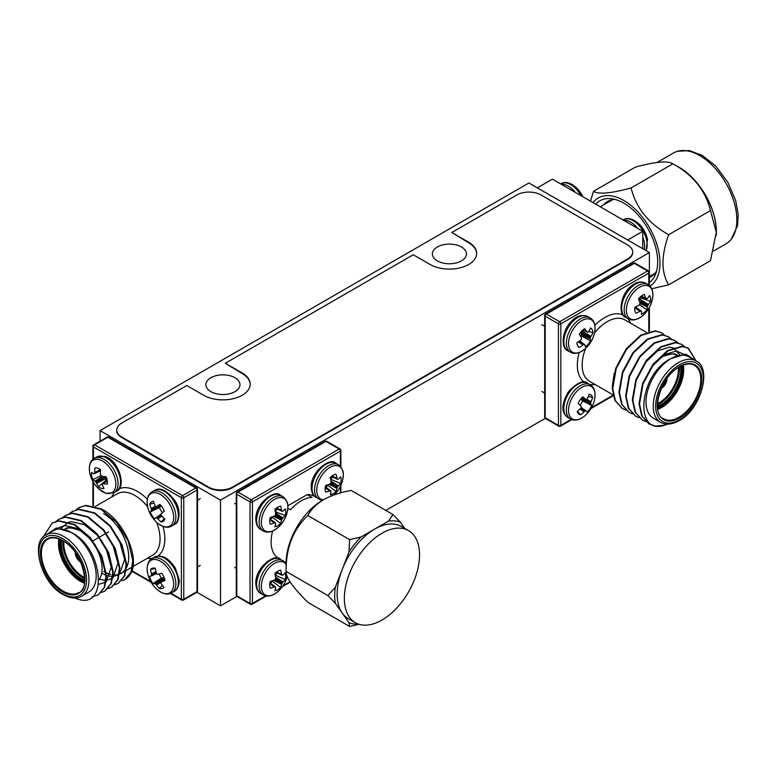 <?xml version="1.0" encoding="UTF-8"?>
<svg xmlns="http://www.w3.org/2000/svg" width="777" height="777" viewBox="0 0 777 777"><rect width="100%" height="100%" fill="white"/><g stroke="black" fill="none" stroke-linecap="round" stroke-linejoin="round"><path stroke-width="1.17" d="M461.451 246.969A17.036 9.839 0 0 0 442.88 244.842A17.036 9.839 0 0 0 432.371 253.933A17.036 9.839 0 0 0 437.354 260.887A17.036 9.839 0 0 0 455.924 263.014A17.036 9.839 0 0 0 466.443 253.933A17.036 9.839 0 0 0 461.451 246.969M234.975 377.729A17.036 9.839 0 0 0 216.404 375.602A17.036 9.839 0 0 0 205.886 384.683A17.036 9.839 0 0 0 210.878 391.637A17.036 9.839 0 0 0 229.448 393.774A17.036 9.839 0 0 0 239.957 384.683A17.036 9.839 0 0 0 234.975 377.729M649.378 252.535L528.914 182.983L100.048 430.594L220.513 500.145L649.378 252.535L649.378 285.557M649.378 331.361L649.378 307.42M196.902 592.229L220.513 605.856L220.513 500.145M220.513 605.856L236.907 596.396M385.81 510.431L545.299 418.347M100.048 441.142L100.048 430.594M74.874 598.018A42.589 24.592 -120 0 0 77.642 599.057C108.537 610.023 103.564 547.698 71.134 532.41A35.441 20.455 -120 0 0 53.419 530.662L46.193 534.829A35.441 20.455 60 0 1 63.908 536.586A35.441 20.455 60 0 1 87.053 567.812A35.441 20.455 60 0 1 81.624 596.212L88.85 592.035A35.441 20.455 -120 0 0 94.289 563.636A35.441 20.455 -120 0 0 71.134 532.41L56.41 527.981L46.096 534.887M75.991 509.838L78.885 507.692L85.392 505.613L101.01 509.323L116.628 522.358L128.205 541.122L132.799 560.518L130.973 572.134L124.825 579.525L122.164 580.691A42.589 24.592 -120 0 0 124.961 579.457A42.589 24.592 -120 0 0 130.546 573.766C140.384 558.644 123.825 519.959 101.496 509.042L85.878 505.332L79.128 507.556M43.065 537.334L52.117 523.144L58.625 521.066L74.242 524.776L89.86 537.81L101.437 556.585L106.031 575.98L104.205 587.597L98.057 594.988L92.181 596.746M52.36 523.008L59.11 520.784L74.718 524.504L90.336 537.529L101.923 556.303L106.517 575.699L104.681 587.315L98.3 594.842M55.905 521.435L58.809 519.279L65.317 517.2L80.934 520.911L96.552 533.945L108.129 552.719L112.723 572.115L110.897 583.731L104.749 591.122L101.389 592.482M59.052 519.143L65.802 516.919L81.42 520.639L97.028 533.663L108.615 552.437L113.209 571.833L111.383 583.449L104.992 590.976M62.597 517.569L65.501 515.413L72.008 513.335L87.626 517.055L103.244 530.079L114.821 548.853L119.415 568.249L117.589 579.865L111.441 587.257L108.081 588.616M65.744 515.277L72.494 513.063L88.112 516.773L103.72 529.807L115.307 548.572L119.901 567.968L118.075 579.584L111.684 587.111M69.299 513.704L72.193 511.557L78.7 509.469L94.318 513.189L109.936 526.214L121.513 544.988L126.107 564.384L124.281 576L118.133 583.391L114.773 584.751M72.436 511.421L79.186 509.197L94.804 512.907L110.421 525.942L121.999 544.706L126.593 564.102L124.767 575.728L118.376 583.255M103.662 571.503A35.441 20.455 -120 0 0 104.574 572.008M106.332 572.882A35.441 20.455 -120 0 0 110.567 574.368M113.17 574.825A35.441 20.455 -120 0 0 119.085 574.281M119.551 574.116A35.441 20.455 -120 0 0 121.377 573.261A35.441 20.455 -120 0 0 125.991 568.589M126.525 567.598A35.441 20.455 -120 0 0 103.662 513.636M58.314 527.884L64.744 525.514L77.826 528.545L90.919 539.335L95.61 545.58M61.101 528.146L68.483 522.29M69.172 522.076L71.435 521.649L84.518 524.689L97.611 535.47L102.302 541.724M105.895 547.95L111.247 567.123L106.158 581.886M105.662 582.274L98.601 584.323M112.587 544.085L117.939 563.257L112.85 578.02M112.354 578.409L106.342 580.448M105.886 580.458L99.446 579.234M119.279 540.219L124.641 559.391L119.541 574.154M119.046 574.543L113.034 576.583M112.578 576.602L106.507 575.504M106.002 575.32L101.836 573.251M696.105 361.004L685.809 354.098L671.066 358.537A35.441 20.455 120 0 0 647.911 389.763A35.441 20.455 120 0 0 653.35 418.162L660.576 422.329A35.441 20.455 -60 0 1 655.147 393.939A35.441 20.455 -60 0 1 678.292 362.704A35.441 20.455 -60 0 1 696.007 360.955L688.781 356.779A35.441 20.455 120 0 0 671.066 358.537C638.675 373.786 633.624 436.13 664.558 425.184L655.691 426.097L649.183 424.019L642.152 416.113L639.52 404.03L642.997 383.993L653.457 364.578L667.958 350.903L682.459 346.542L688.432 348.31L695.998 360.829M625.718 409.994L622.416 408.556L615.384 400.66L612.742 388.578L616.219 368.531L626.689 349.116L641.19 335.441L655.691 331.089L661.654 332.857L664.51 335.081M622.173 408.42L614.898 400.378L612.266 388.296L615.743 368.259L626.204 348.844L640.704 335.169L655.205 330.808L661.412 332.721M648.941 423.873L641.676 415.841L639.034 403.749L642.511 383.712L652.981 364.296L667.482 350.621L681.983 346.26L687.946 348.038L695.396 359.877M664.558 425.184A42.589 24.592 120 0 0 667.317 424.135M645.804 421.59L642.492 420.153L635.46 412.257L632.818 400.165L636.295 380.128L646.765 360.713L661.266 347.037L675.767 342.676L681.74 344.444L684.586 346.678M642.249 420.007L634.984 411.975L632.342 399.883L635.819 379.846L646.279 360.431L660.78 346.756L675.281 342.404L681.497 344.308M639.102 417.725L635.8 416.287L628.768 408.391L626.126 396.299L629.603 376.262L640.073 356.847L654.574 343.172L669.075 338.811L675.038 340.588L677.894 342.812M635.557 416.142L628.292 408.11L625.65 396.027L629.127 375.981L639.588 356.565L654.088 342.89L668.589 338.539L674.805 340.452M632.41 413.859L629.108 412.422L622.076 404.526L619.434 392.434L622.911 372.397L633.381 352.981L647.882 339.306L662.383 334.955L668.346 336.723L671.202 338.947M628.865 412.286L621.59 404.244L618.958 392.162L622.435 372.115L632.896 352.7L647.396 339.025L661.897 334.673L668.103 336.587M614.228 373.106L612.247 386.8M650.291 369.104L652.398 366.103L664.374 354.671L676.34 350.99L683.352 354.021M643.599 365.239L645.706 362.237L657.682 350.806L669.648 347.125L672.989 347.824M673.572 348.067L679.584 354.603M344.357 598.348A53.157 30.692 120 0 0 355.361 622.678A53.157 30.692 120 0 0 396.328 608.44A53.157 30.692 120 0 0 419.531 554.953A53.157 30.692 120 0 0 408.517 530.613A53.157 30.692 120 0 0 367.56 544.852A53.157 30.692 120 0 0 344.357 598.348M408.517 530.613L401.291 526.437A53.157 30.692 120 0 0 374.718 529.079A53.157 30.692 120 0 0 342.162 569.57A53.157 30.692 120 0 0 337.131 594.172A53.157 30.692 120 0 0 342.162 612.966A53.157 30.692 120 0 0 348.135 618.511L355.361 622.678M327.913 595.571L335.314 603.234A56.566 32.663 -60 0 1 335.314 587.208L327.913 595.571L286.121 571.435L286.121 563.053A51.107 29.507 120 0 1 322.261 500.456L323.698 499.621C316.297 504.147 311.004 509.45 307.818 515.51C293.065 529.613 285.829 548.251 286.121 571.435C285.703 577.262 292.939 587.548 307.818 602.311L349.611 626.437L359.1 624.3M404.788 528.457L400.417 522.241L393.016 514.588L351.214 490.452C340.821 492.249 331.653 495.308 323.698 499.621M314.957 496.668L314.296 496.28A35.781 20.658 120 0 0 307.187 494.619L312.004 497.397A35.781 20.658 120 0 0 301.233 500.835A35.781 20.658 120 0 0 290.452 509.838L287.83 508.323M272.63 531.012A35.781 20.658 120 0 0 278.525 558.255L279.176 558.634M307.187 494.619L287.849 505.778M335.314 603.234L349.009 622.707L349.611 626.437M358.391 624.067A56.566 32.663 -60 0 1 349.009 622.707M393.016 514.588L388.403 521.173A56.566 32.663 -60 0 1 400.417 522.241M388.403 521.173L361.023 536.975L349.611 539.636L349.009 551.923A56.566 32.663 -60 0 1 361.023 536.975M349.009 551.923L335.314 587.208M349.611 539.636L307.818 515.51M635.936 313.16A11.325 6.537 -60 0 1 634.877 310.625A11.325 6.537 -60 0 1 634.858 307.265A29.749 18.531 -14.4 0 0 638.859 305.244L639.112 305.031A29.584 22.077 -42.4 0 0 639.665 304.419L639.918 303.826A29.584 18.609 -104.8 0 0 639.976 303.059L639.947 302.758A29.749 12.082 -124.5 0 0 638.509 298.931A11.325 6.537 -60 0 1 641.229 296.134A11.325 6.537 -60 0 1 644.152 294.425A29.749 15.074 47 0 1 645.745 298.125L645.881 298.349A29.584 6.342 32.6 0 1 646.27 298.757L646.649 298.834A29.584 11.742 5 0 0 647.154 298.611L647.348 298.455A29.749 18.531 -14.4 0 0 649.543 295.532A11.325 6.537 -60 0 1 650.621 301.427A29.749 21.533 174.1 0 1 648.465 304.516L648.29 304.769A29.584 25.058 142.2 0 1 647.872 305.458L647.61 306.051A29.584 21.581 66.8 0 1 647.416 306.74L647.377 306.993A29.749 15.074 47 0 1 646.969 309.751A11.325 6.537 -60 0 1 644.25 312.558A11.325 6.537 -60 0 1 641.326 314.267A29.749 12.082 -124.5 0 0 641.569 311.626L641.52 311.451A29.584 3.361 -139.1 0 0 641.258 311.121L640.879 311.043A29.584 14.724 -166.4 0 1 640.248 311.188L639.966 311.295A29.749 21.533 174.1 0 1 635.936 313.16M652.389 299.33A29.798 29.798 0 0 1 643.22 315.209L643.22 315.209A18.765 10.829 -60 0 1 642.123 316.142A18.765 10.829 -60 0 1 626.592 312.956A18.765 10.829 -60 0 1 637.121 288.937A18.765 10.829 -60 0 1 652.389 299.33L652.389 299.33C653.632 291.967 652.175 287.053 648.018 284.576L645.512 283.129A19.765 11.412 -60 0 0 632.993 285.917A19.765 11.412 -60 0 0 621.901 311.208A19.765 11.412 -60 0 0 625.747 317.356C618.482 316.074 619.162 294.852 631.672 285.761C636.373 281.905 640.986 281.031 645.512 283.129M646.386 298.834L640.86 296.445L646.649 298.834M641.258 311.121L635.421 307.012M639.452 304.662L646.969 309.751M638.995 300.116L641.219 297.95A8.508 4.915 120 0 0 641.326 296.649M641.219 297.95L650.621 301.427M577.602 345.716L579.186 347.504A11.325 6.537 -60 0 1 578.282 346.746A11.325 6.537 -60 0 1 577.564 345.639A11.325 6.537 -60 0 1 576.913 342.715A29.749 20.989 -28.7 0 0 580.691 340.073L580.924 339.831A29.584 22.572 -61.3 0 0 581.39 339.141L581.565 338.558A29.584 15.278 -116.5 0 0 581.497 337.84L581.41 337.577A29.749 7.449 -133 0 0 579.321 334.343A11.325 6.537 -60 0 1 581.75 331.07A11.325 6.537 -60 0 1 584.595 328.671A29.749 10.441 38.7 0 1 586.839 331.75L587.014 331.915A29.584 1.146 25.4 0 1 587.499 332.167L587.927 332.119A29.584 15.763 -4.9 0 0 588.451 331.74L588.636 331.536A29.749 20.989 -28.7 0 0 590.646 327.962A11.325 6.537 -60 0 1 592.919 332.741A29.749 23.98 158.5 0 1 590.976 336.451L590.821 336.742A29.584 25.544 118.4 0 1 590.491 337.5L590.316 338.092A29.584 18.259 54.8 0 1 590.258 338.723L590.258 338.947A29.749 10.441 38.7 0 1 590.51 341.113A11.325 6.537 -60 0 1 588.082 344.396A11.325 6.537 -60 0 1 585.236 346.785A29.749 7.449 -133 0 0 584.838 344.774L584.741 344.658A29.584 1.826 -146.4 0 1 584.382 344.473L583.954 344.522A29.584 18.745 -176.2 0 1 583.304 344.823L583.032 344.988A29.749 23.98 158.5 0 1 579.186 347.504M587.043 346.969A18.765 10.829 -60 0 1 585.392 348.591L585.392 348.591A18.765 10.829 -60 0 1 569.288 348.271A18.765 10.829 -60 0 1 576.544 324.893A18.765 10.829 -60 0 1 590.539 319.357A18.765 10.829 -60 0 1 594.56 332.711L594.56 332.711C595.813 325.359 594.356 320.435 590.19 317.958L587.684 316.511A19.765 11.412 -60 0 0 572.27 321.999A19.765 11.412 -60 0 0 564.966 347.416A19.765 11.412 -60 0 0 567.919 350.738C561.732 349.388 560.606 332.148 571.056 321.746C576 315.977 581.546 314.238 587.684 316.511M587.529 332.187L582.75 330.079L587.927 332.119M584.838 344.774L579.603 340.899L584.76 344.667M581.05 336.985A8.508 4.915 120 0 0 581.74 335.897L590.51 341.113M581.74 335.897L581.118 333.294L583.08 330.225M588.713 331.41L592.919 332.741M577.428 411.295L580.662 414.792A11.325 6.537 -60 0 1 578.506 413.752A11.325 6.537 -60 0 1 578.282 413.51A11.325 6.537 -60 0 1 577.214 411.47A29.749 22.465 -47.6 0 0 580.604 408.323L580.798 408.051A29.584 21.824 -81.5 0 0 581.157 407.333L581.225 406.769A29.584 10.771 -127 0 0 581.011 406.157L580.875 405.944A29.749 1.923 -141.2 0 0 578.127 403.506A11.325 6.537 -60 0 1 580.108 399.873A11.325 6.537 -60 0 1 582.731 396.862A29.749 4.924 30.6 0 1 585.605 399.125L585.819 399.223A29.584 4.487 17.5 0 0 586.392 399.31L586.849 399.116A29.584 19.211 -18.1 0 0 587.354 398.591L587.519 398.329A29.749 22.465 -47.6 0 0 589.17 394.211A11.325 6.537 -60 0 1 589.403 394.25A11.325 6.537 -60 0 1 592.618 397.523A29.749 25.456 135.8 0 1 591.064 401.748L590.957 402.059A29.584 24.796 93 0 1 590.724 402.855L590.656 403.418A29.584 13.743 44.5 0 1 590.734 403.953L590.792 404.118A29.749 4.924 30.6 0 1 591.695 405.497A11.325 6.537 -60 0 1 589.724 409.12A11.325 6.537 -60 0 1 587.101 412.131A29.749 1.923 -141.2 0 0 586.062 410.936L585.926 410.887A29.584 7.459 -154.2 0 1 585.489 410.878L585.032 411.062A29.584 22.193 170.1 0 1 584.401 411.519L584.149 411.732A29.749 25.456 135.8 0 1 580.662 414.792M590.19 384.732A19.765 11.412 -60 0 0 571.93 393.774A19.765 11.412 -60 0 0 569.133 417.977A19.765 11.412 -60 0 0 570.435 418.958C574.659 421.319 579.642 420.124 585.392 415.365L585.392 415.365A18.765 10.829 -60 0 1 569.9 416.355A18.765 10.829 -60 0 1 573.834 395.037A18.765 10.829 -60 0 1 589.296 385.732A18.765 10.829 -60 0 1 594.56 399.485L594.56 399.485C595.813 392.123 594.356 387.208 590.19 384.732L587.684 383.275A19.765 11.412 -60 0 0 569.415 392.327A19.765 11.412 -60 0 0 566.627 416.53A19.765 11.412 -60 0 0 567.919 417.511C564.49 415.025 558.459 408.916 568.346 391.89C577.33 382.43 583.78 379.565 587.684 383.275M586.023 410.907L581.138 407.381M579.963 405.118A8.508 4.915 120 0 0 582.624 400.874L591.695 405.497M582.624 400.874L581.672 399.873L581.594 397.999M588.374 396.396L592.618 397.523M582.808 196.717A18.765 10.829 -120 0 0 582.41 195.921A18.765 10.829 -120 0 0 575.874 187.296L575.874 187.296C570.133 182.537 565.141 181.332 560.916 183.702L560.586 183.887M646.27 250.748L647.455 239.199A18.765 10.829 -120 0 0 646.658 236.315A18.765 10.829 -120 0 0 638.276 223.32L638.276 223.32C632.527 218.56 627.544 217.366 623.319 219.726L622.989 219.91M330.264 477.505A11.325 6.537 -60 0 1 333.139 475.233A11.325 6.537 -60 0 1 336.014 474.193A29.749 18.609 55.5 0 1 337.014 478.311L337.101 478.574A29.584 10.693 39.2 0 1 337.393 479.098L337.723 479.292A29.584 7.721 12.4 0 0 338.189 479.205L338.383 479.108A29.749 15.618 -4.2 0 0 340.617 476.845A11.325 6.537 -60 0 1 341.142 479.856A11.325 6.537 -60 0 1 340.617 483.488A29.749 18.609 -175.5 0 1 338.383 485.926L338.189 486.14A29.584 23.718 159.6 0 1 337.723 486.752L337.393 487.315A29.584 23.718 80.4 0 1 337.101 488.034L337.014 488.306A29.749 18.609 55.5 0 1 336.014 491.452A11.325 6.537 -60 0 1 330.264 494.774A29.749 15.618 -115.8 0 0 331.099 491.715L331.099 491.501A29.584 7.721 -132.4 0 0 330.934 491.045L330.604 490.86A29.584 10.693 -159.2 0 1 330.002 490.87L329.73 490.918A29.749 18.609 -175.5 0 1 325.66 492.113A11.325 6.537 -60 0 1 325.126 489.112A11.325 6.537 -60 0 1 325.66 485.479A29.749 15.618 -4.2 0 0 329.73 484.1L330.002 483.935A29.584 20.736 -27.7 0 0 330.604 483.401L330.934 482.838A29.584 20.736 -92.3 0 0 331.099 482.041L331.099 481.73A29.749 15.618 -115.8 0 0 330.264 477.505M323.426 499.786A18.765 10.829 -60 0 1 316.754 490.345A18.765 10.829 -60 0 1 330.021 467.365A18.765 10.829 -60 0 1 343.288 475.019A18.765 10.829 -60 0 1 342.783 479.467L342.783 479.467A29.798 29.798 0 0 1 334.071 494.93M330.934 491.045L325.33 486.936M331.361 476.495L337.723 479.292M325.728 487.13A8.508 4.915 120 0 0 327.933 485.372L327.933 484.77M330.779 479.836L331.303 479.535A8.508 4.915 120 0 0 331.73 476.748M327.933 485.372L336.014 491.452M331.303 479.535L340.617 483.488M270.318 519.123A8.508 4.915 120 0 0 272.513 517.365L280.594 523.445A11.325 6.537 -60 0 1 277.719 525.728A11.325 6.537 -60 0 1 274.844 526.767A29.749 15.618 -115.8 0 0 275.689 523.708L275.68 523.494A29.584 7.721 -132.4 0 0 275.514 523.047L275.194 522.853A29.584 10.693 -159.2 0 1 274.592 522.863L274.32 522.911A29.749 18.609 -175.5 0 1 270.25 524.116A11.325 6.537 -60 0 1 269.716 521.105A11.325 6.537 -60 0 1 270.25 517.472A29.749 15.618 -4.2 0 0 274.32 516.093L274.592 515.928A29.584 20.736 -27.7 0 0 275.194 515.394L275.514 514.83A29.584 20.736 -92.3 0 0 275.68 514.034L275.689 513.723A29.749 15.618 -115.8 0 0 274.844 509.508A11.325 6.537 -60 0 1 280.594 506.186A29.749 18.609 55.5 0 1 281.595 510.314L281.682 510.567A29.584 10.693 39.2 0 1 281.983 511.091L282.304 511.285A29.584 7.721 12.4 0 0 282.779 511.198L282.964 511.101A29.749 15.618 -4.2 0 0 285.198 508.848A11.325 6.537 -60 0 1 285.732 511.849A11.325 6.537 -60 0 1 285.198 515.481A29.749 18.609 -175.5 0 1 282.964 517.919L282.779 518.133A29.584 23.718 159.6 0 1 282.304 518.745L281.983 519.308A29.584 23.718 80.4 0 1 281.682 520.027L281.595 520.299A29.749 18.609 55.5 0 1 280.594 523.445M283.003 496.707A19.765 11.412 -60 0 0 273.115 497.688A19.765 11.412 -60 0 0 259.149 521.891A19.765 11.412 -60 0 0 263.238 530.934C267.463 533.294 272.455 532.099 278.205 527.34L278.205 527.34A18.765 10.829 -60 0 1 261.334 522.338A18.765 10.829 -60 0 1 274.602 499.358A18.765 10.829 -60 0 1 287.869 507.012A18.765 10.829 -60 0 1 287.373 511.46L287.888 506.857C288.18 503.175 286.548 499.796 283.003 496.707L280.487 495.26A19.765 11.412 -60 0 0 270.61 496.231A19.765 11.412 -60 0 0 256.633 520.435A19.765 11.412 -60 0 0 260.732 529.487C257.624 527.709 256.002 524.329 255.847 519.337C254.973 503.817 275 488.684 280.487 495.26M275.942 508.488L282.304 511.285M275.514 523.047L269.91 518.929M275.359 511.829L285.198 515.481M275.884 511.528A8.508 4.915 120 0 0 276.311 508.741M272.513 517.365L272.513 516.763M274.844 573.494A11.325 6.537 -60 0 1 277.719 571.221A11.325 6.537 -60 0 1 280.594 570.172A29.749 18.609 55.5 0 1 281.595 574.3L281.682 574.553A29.584 10.693 39.2 0 1 281.983 575.087L282.304 575.271A29.584 7.721 12.4 0 0 282.779 575.184L282.964 575.087A29.749 15.618 -4.2 0 0 285.198 572.834A11.325 6.537 -60 0 1 285.732 575.844A11.325 6.537 -60 0 1 285.198 579.467A29.749 18.609 -175.5 0 1 282.964 581.915L282.779 582.119A29.584 23.718 159.6 0 1 282.304 582.74L281.983 583.294A29.584 23.718 80.4 0 1 281.682 584.013L281.595 584.285A29.749 18.609 55.5 0 1 280.594 587.441A11.325 6.537 -60 0 1 274.844 590.753A29.749 15.618 -115.8 0 0 275.689 587.694L275.68 587.48A29.584 7.721 -132.4 0 0 275.514 587.033L275.194 586.839A29.584 10.693 -159.2 0 1 274.592 586.849L274.32 586.907A29.749 18.609 -175.5 0 1 270.25 588.102A11.325 6.537 -60 0 1 269.716 585.091A11.325 6.537 -60 0 1 270.25 581.468A29.749 15.618 -4.2 0 0 274.32 580.079L274.592 579.914A29.584 20.736 -27.7 0 0 275.194 579.38L275.514 578.816A29.584 20.736 -92.3 0 0 275.68 578.02L275.689 577.709A29.749 15.618 -115.8 0 0 274.844 573.494M287.15 576.408A29.798 29.798 0 0 1 278.205 591.336L278.205 591.336A18.765 10.829 -60 0 1 261.334 586.324A18.765 10.829 -60 0 1 271.192 565.831A18.765 10.829 -60 0 1 286.121 564.403M275.514 587.033L269.91 582.925M275.942 572.474L282.304 575.271M270.318 583.109A8.508 4.915 120 0 0 272.513 581.351L272.513 580.749M275.359 575.815L275.884 575.514A8.508 4.915 120 0 0 276.311 572.727M272.513 581.351L280.594 587.441M275.884 575.514L285.198 579.467M154.652 518.822A11.325 6.537 60 0 1 152.117 515.685A11.325 6.537 60 0 1 150.262 512.004A29.749 3.516 -28.7 0 1 151.321 510.839L151.389 510.683A29.584 12.519 -42.3 0 1 151.496 510.178L151.457 509.625A29.584 24.408 -87.6 0 1 151.262 508.838L151.156 508.517A29.749 25.612 -129.4 0 1 149.718 504.205A11.325 6.537 60 0 1 151.165 502.107A11.325 6.537 60 0 1 152.797 501.359A11.325 6.537 60 0 1 153.428 501.272A29.749 22.62 52.6 0 0 154.973 505.506L155.138 505.778A29.584 19.891 21.9 0 0 155.633 506.332L156.09 506.555A29.584 5.827 -15.5 0 0 156.672 506.517L156.896 506.429A29.749 3.516 -28.7 0 1 159.916 504.39A11.325 6.537 60 0 1 164.306 511.208A29.749 0.524 143.2 0 0 161.412 513.442L161.266 513.636A29.584 9.547 129.3 0 0 161.024 514.228L161.062 514.772A29.584 21.435 86.1 0 0 161.393 515.491L161.577 515.763A29.749 22.62 52.6 0 0 164.85 519.017A11.325 6.537 60 0 1 163.918 520.619A11.325 6.537 60 0 1 163.403 521.114A11.325 6.537 60 0 1 161.14 521.94A29.749 25.612 -129.4 0 1 157.76 518.774L157.517 518.55A29.584 22.873 -166.1 0 1 156.886 518.065L156.43 517.841A29.584 8.809 156.2 0 1 155.973 517.812L155.827 517.841A29.749 0.524 143.2 0 0 154.652 518.822M160.713 505.128L159.402 507.527A8.508 4.915 -120 0 0 160.829 510.382A8.508 4.915 -120 0 0 162.558 512.558M151.214 492.375A19.765 11.412 60 0 1 152.01 491.831L151 492.521C147.572 495.26 146.455 499.951 147.64 506.594L147.64 506.594A18.765 10.829 60 0 1 150.272 494.065A18.765 10.829 60 0 1 168.968 503.049A18.765 10.829 60 0 1 170.542 525.543A18.765 10.829 60 0 1 156.808 522.474C162.558 527.233 167.541 528.428 171.766 526.068L175.281 523.941C178.127 523.426 182.051 511.926 175.379 501.418C167.259 490.53 160.305 486.849 154.516 490.384A19.765 11.412 60 0 1 173.417 500.388A19.765 11.412 60 0 1 175.068 524.077A19.765 11.412 60 0 1 174.281 524.621M156.672 506.517L160.402 504.895L156.818 506.478M161.082 514.083L155.837 517.841M164.316 518.541L161.14 521.94M159.402 507.527L150.262 512.004M154.021 503.098L149.718 504.205M159.275 573.921A8.508 4.915 -120 0 0 159.829 575.32A8.508 4.915 -120 0 0 161.47 578.069L152.894 583.576A11.325 6.537 60 0 1 150.777 580.021A11.325 6.537 60 0 1 149.534 576.252A29.749 2.409 -20.5 0 0 151.126 576.029L151.243 575.942A29.584 6.983 -33.6 0 1 151.486 575.582L151.554 575.097A29.584 21.941 -68.5 0 1 151.496 574.329L151.447 574.009A29.749 25.379 -102 0 1 150.592 569.444A11.325 6.537 60 0 1 152.613 568.172A11.325 6.537 60 0 1 152.797 568.123A11.325 6.537 60 0 1 155.254 568.259A29.749 22.387 74.1 0 0 156.235 572.795L156.371 573.096A29.584 21.941 40.2 0 0 156.808 573.776L157.265 574.125A29.584 11.189 -6.2 0 0 157.896 574.261L158.149 574.261A29.749 2.409 -20.5 0 0 161.674 573.183A11.325 6.537 60 0 1 165.035 580.506A29.749 5.41 151.3 0 1 161.597 581.788L161.402 581.924A29.584 4.011 138.2 0 0 161.033 582.361L160.956 582.837A29.584 18.959 103.1 0 0 161.15 583.537L161.286 583.818A29.749 22.387 74.1 0 0 163.986 587.315A11.325 6.537 60 0 1 163.918 587.393A11.325 6.537 60 0 1 161.956 588.587A11.325 6.537 60 0 1 159.314 588.5A29.749 25.379 -102 0 1 156.488 585.023L156.274 584.77A29.584 24.913 -145 0 1 155.711 584.168L155.254 583.818A29.584 14.161 165.3 0 1 154.749 583.605L154.574 583.566A29.749 5.41 151.3 0 1 152.894 583.576M171.766 592.832A19.765 11.412 60 0 0 173.232 572.853A19.765 11.412 60 0 0 153.729 557.905A19.765 11.412 60 0 0 152.01 558.605C147.844 561.081 146.387 566.006 147.64 573.358L147.64 573.358A18.765 10.829 60 0 1 152.661 559.663A18.765 10.829 60 0 1 171.183 573.853A18.765 10.829 60 0 1 168.153 593.492A18.765 10.829 60 0 1 156.808 589.248L156.808 589.248C161.422 593.191 165.686 594.687 169.59 593.715L174.281 591.384A19.765 11.412 60 0 0 175.748 571.406A19.765 11.412 60 0 0 156.245 556.458A19.765 11.412 60 0 0 154.516 557.158L156.692 556.274C163.306 555.108 169.541 559.1 175.408 568.24L179.079 579.496C179.808 581.497 178.555 589.277 174.281 591.384M151.126 576.029L156.682 573.591M162.422 585.402L159.314 588.5M161.47 578.069L162.83 577.787L164.607 578.846M155.274 568.395L150.592 569.444M100.942 475.611L92.861 479.652A11.325 6.537 60 0 1 91.676 475.883A11.325 6.537 60 0 1 91.521 472.426A29.749 11.16 -6.3 0 0 93.648 473.776L93.823 473.805A29.584 2.282 -20.7 0 0 94.221 473.708L94.464 473.397A29.584 15.627 -48.3 0 1 94.629 472.746L94.658 472.455A29.749 22.125 -68.8 0 1 94.92 467.987A11.325 6.537 60 0 1 94.969 467.977A11.325 6.537 60 0 1 97.591 468.152A11.325 6.537 60 0 1 100.515 469.667A29.749 19.134 102.9 0 0 100.408 474.184L100.466 474.504A29.584 22.271 73.7 0 0 100.748 475.291L101.136 475.796A29.584 17.988 12.5 0 0 101.787 476.204L102.059 476.301A29.749 11.16 -6.3 0 0 106.06 476.796A11.325 6.537 60 0 1 107.401 484.022A29.749 14.151 165.1 0 1 103.438 483.731L103.186 483.75A29.584 5.264 151.1 0 1 102.651 483.916L102.409 484.236A29.584 12.646 123.1 0 0 102.379 484.809L102.418 485.052A29.749 19.134 102.9 0 0 104.001 488.461A11.325 6.537 60 0 1 101.331 488.296A11.325 6.537 60 0 1 98.407 486.781A29.749 22.125 -68.8 0 1 96.678 483.333L96.533 483.051A29.584 25.252 -102.5 0 1 96.125 482.342L95.726 481.837A29.584 20.96 -176 0 1 95.221 481.361L95.027 481.206A29.749 14.151 165.1 0 1 92.861 479.652M113.947 492.686A19.765 11.412 60 0 0 117.657 479.652A19.765 11.412 60 0 0 100.806 457.993A19.765 11.412 60 0 0 94.182 458.449C90.025 460.926 88.568 465.85 89.811 473.203L89.811 473.203A18.765 10.829 60 0 1 99.485 459.741A18.765 10.829 60 0 1 115.482 480.303A18.765 10.829 60 0 1 105.672 493.104A18.765 10.829 60 0 1 98.98 489.092L106.099 493.327L113.947 492.686L116.453 491.229A19.765 11.412 60 0 0 120.163 478.205A19.765 11.412 60 0 0 103.312 456.546A19.765 11.412 60 0 0 96.688 457.002L104.536 456.361C118.318 459.285 127.214 487.247 116.453 491.229M107.236 480.516L102.409 484.236M94.221 473.708L100.437 470.775M104.604 476.408L106.031 480.312L98.407 486.781M106.031 480.312A8.508 4.915 -120 0 0 106.789 480.827M116.744 430.312A17.036 9.839 0 0 0 116.744 430.594A17.036 9.839 0 0 0 121.736 437.548L208.469 487.626A17.036 9.839 0 0 0 232.566 487.626L627.699 259.489A17.036 9.839 0 0 0 632.682 252.535A17.036 9.839 0 0 0 632.682 252.263M451.816 232.508L468.677 242.239A27.263 15.734 180 0 1 476.66 253.37A27.263 15.734 180 0 1 459.838 267.91A27.263 15.734 180 0 1 430.128 264.501L413.267 254.759L225.33 363.267L242.201 372.999A27.263 15.734 180 0 1 250.184 384.129A27.263 15.734 180 0 1 233.353 398.669A27.263 15.734 180 0 1 203.652 395.26L186.781 385.518L121.736 423.077A17.036 9.839 0 0 0 116.744 430.031A17.036 9.839 0 0 0 121.736 436.985L208.469 487.062A17.036 9.839 0 0 0 232.566 487.062L627.699 258.935A17.036 9.839 0 0 0 632.682 251.981A17.036 9.839 0 0 0 627.699 245.027L540.957 194.949A17.036 9.839 0 0 0 516.87 194.949L451.816 232.508L468.677 242.803A27.263 15.734 180 0 1 476.66 253.652M225.33 363.267L242.201 373.552A27.263 15.734 180 0 1 250.175 384.411M716.297 231.944A52.389 30.245 -120 0 0 716.297 231.643A52.389 30.245 -120 0 0 679.253 167.473L672.901 163.811C692.967 174.883 705.497 190.472 710.489 210.567L716.297 232.265L710.489 260.683L668.686 284.809C661.091 272.523 661.091 255.818 668.686 234.693C648.62 223.611 636.091 208.022 631.099 187.937C611.033 193.444 598.504 194.561 593.511 191.297L590.471 201.136M615.18 199.456A43.444 25.078 -120 0 0 607.536 201.496A43.444 25.078 -120 0 0 603.447 204.992M609.751 200.456A43.444 25.078 -120 0 0 607.663 202.554M649.378 282.643A47.873 27.642 -120 0 0 655.458 274.446A47.873 27.642 -120 0 0 623.844 203.156A47.873 27.642 -120 0 0 611.761 198.757A47.873 27.642 -120 0 0 595.765 204.196M649.99 286.15A51.107 29.507 -120 0 0 657.06 245.008A51.107 29.507 -120 0 0 623.844 200.515A51.107 29.507 -120 0 0 593.045 202.622M651.728 288.772L668.686 284.809M593.511 191.297L635.314 167.162C655.38 161.645 667.909 160.528 672.901 163.811L631.099 187.937M649.378 277.535A43.444 25.078 -120 0 0 650.98 276.738A43.444 25.078 -120 0 0 656.565 271.134M650.126 276.107A43.444 25.078 -120 0 0 652.991 275.34M710.489 210.567L668.686 234.693M655.147 273.154A42.463 24.514 60 0 1 654.273 273.708L649.378 276.534M600.291 206.808L611.81 200.155A42.463 24.514 60 0 1 612.723 199.679M627.699 240.015L642.754 231.323L552.408 179.157L537.344 187.859M642.754 248.708L642.754 231.323M713.461 251.088L725.971 243.871A52.477 30.293 -120 0 0 734.012 201.826A52.477 30.293 -120 0 0 699.737 155.585A52.477 30.293 -120 0 0 673.504 152.982L657.128 162.442M716.19 235.722A52.477 30.293 -120 0 0 679.253 167.405A52.477 30.293 -120 0 0 677.146 166.259M80.779 561.907A7.498 4.332 60 0 1 80.769 561.907A7.498 4.332 60 0 1 75.476 552.719M76.632 554.389A6.818 3.934 -120 0 0 79.905 560.071M75.233 552.389A7.838 4.526 -120 0 0 80.769 562.179A7.838 4.526 -120 0 0 80.944 562.276M84.693 581.118A28.788 16.628 60 0 1 80.769 579.292A28.788 16.628 60 0 1 60.791 539.724M61.684 540.161A28.108 16.23 -120 0 0 81.255 578.457A28.108 16.23 -120 0 0 84.761 580.118M84.79 578.7A28.108 16.23 60 0 1 82.702 577.622A28.108 16.23 60 0 1 62.937 540.841M63.85 541.404A27.428 15.841 -120 0 0 83.178 576.787A27.428 15.841 -120 0 0 84.771 577.632M65.054 529.254A30.837 17.803 60 0 1 80.293 530.885A30.837 17.803 60 0 1 99.271 554.642A30.837 17.803 60 0 1 98.961 579.836M84.421 583.168A30.837 17.803 60 0 1 80.293 581.235A30.837 17.803 60 0 1 58.877 538.927M59.79 539.277A30.157 17.415 -120 0 0 80.769 580.4A30.157 17.415 -120 0 0 84.576 582.206M62.704 591.948A31.517 18.201 60 0 1 40.414 553.35A31.517 18.201 60 0 1 62.704 540.481A31.517 18.201 60 0 1 84.984 579.079A31.517 18.201 60 0 1 62.704 591.948M47.766 539.228A30.837 17.803 -120 0 0 43.036 563.947A30.837 17.803 -120 0 0 63.18 591.112A30.837 17.803 -120 0 0 78.603 592.647C90.608 591.307 84.266 551.719 62.84 540.792C56.527 537.451 51.505 536.926 47.766 539.228M62.704 538.675A33.732 19.474 -120 0 0 38.85 552.447A33.732 19.474 -120 0 0 62.704 593.754A33.732 19.474 -120 0 0 86.558 579.982A33.732 19.474 -120 0 0 62.704 538.675M132.896 566.608L152.7 555.176A35.441 20.455 -120 0 0 156.575 522.261M147.708 506.895A35.441 20.455 -120 0 0 134.984 495.551A35.441 20.455 -120 0 0 117.269 493.793L95.367 506.439M119.075 488.888A38.84 22.426 60 0 1 137.393 491.375A38.84 22.426 60 0 1 147.339 499.271M162.995 526.398A38.84 22.426 60 0 1 157.857 556.06M152.545 558.294A38.84 22.426 60 0 1 147.154 558.372M111.723 496.998A38.84 22.426 60 0 1 114.481 492.365M170.959 593.249L181.362 599.252L181.362 497.707L93.425 446.93L93.425 458.945M93.425 482.342L93.425 505.895M131.896 570.697L150.699 581.546M197.028 490.054L183.77 497.707L183.77 599.252L197.028 591.598L197.028 490.054A1.7 0.981 60 0 0 195.823 487.966L107.877 437.198L94.629 444.852L182.566 495.619L195.823 487.966A1.7 0.981 -60 0 1 196.668 487.888A1.7 1.7 0 0 1 197.523 489.364A1.7 0.981 180 0 1 197.028 490.054M183.77 497.707A1.7 0.981 -120 0 0 182.566 495.619A1.7 0.981 -60 0 0 181.362 497.707A1.7 0.981 180 0 0 183.77 497.707M93.774 444.765A1.7 1.7 0 0 0 92.919 446.241A1.7 0.981 180 0 0 93.425 446.93A1.7 0.981 -60 0 1 94.629 444.852A1.7 0.981 -120 0 0 93.774 444.765L107.022 437.111A1.7 0.981 60 0 1 107.877 437.198A1.7 0.981 -60 0 1 108.731 437.111L196.668 487.888M183.77 599.252A1.7 0.981 180 0 1 181.362 599.252A1.7 0.981 -60 0 0 181.721 600.029A1.7 1.7 0 0 0 183.421 600.029A1.7 0.981 -120 0 0 183.77 599.252M197.028 591.598A1.7 0.981 60 0 1 196.668 592.385A1.7 1.7 0 0 0 197.523 590.908A1.7 0.981 180 0 1 197.028 591.598M79.04 529.992A28.108 16.23 60 0 1 82.702 531.721M661.431 388.024A7.498 4.332 -60 0 1 661.421 388.024A7.498 4.332 -60 0 0 666.724 378.836M661.256 388.403A7.838 4.526 120 0 0 661.431 388.306A7.838 4.526 120 0 0 666.967 378.506M662.295 386.188A6.818 3.934 120 0 0 665.568 380.516M681.41 365.841A28.788 16.628 -60 0 1 661.431 405.409A28.788 16.628 -60 0 1 657.507 407.235M657.439 406.245A28.108 16.23 120 0 0 660.945 404.574A28.108 16.23 120 0 0 680.506 366.288M661.159 356.964A28.108 16.23 -60 0 1 663.16 356.119M679.263 366.967A28.108 16.23 -60 0 1 659.498 403.739A28.108 16.23 -60 0 1 657.41 404.827M657.429 403.749A27.428 15.841 120 0 0 659.022 402.913A27.428 15.841 120 0 0 678.35 367.521M661.907 357.002A30.837 17.803 -60 0 1 677.146 355.371M683.313 365.044A30.837 17.803 -60 0 1 661.907 407.362A30.837 17.803 -60 0 1 657.779 409.294M657.624 408.323A30.157 17.415 120 0 0 661.431 406.526A30.157 17.415 120 0 0 682.41 365.404M679.496 418.075A31.517 18.201 -60 0 1 657.206 405.205A31.517 18.201 -60 0 1 679.496 366.598A31.517 18.201 -60 0 1 701.786 379.467A31.517 18.201 -60 0 1 679.496 418.075M663.597 418.764A30.837 17.803 120 0 0 679.011 417.239A30.837 17.803 120 0 0 699.164 390.064A30.837 17.803 120 0 0 694.434 365.355C690.695 363.053 685.673 363.578 679.36 366.919C659.605 376.796 650.592 414.763 663.597 418.764M679.496 364.792A33.732 19.474 120 0 0 655.642 406.109A33.732 19.474 120 0 0 679.496 419.881A33.732 19.474 120 0 0 703.35 378.564A33.732 19.474 120 0 0 679.496 364.792M646.396 332.303L624.931 319.92A35.441 20.455 120 0 0 607.216 321.668A35.441 20.455 120 0 0 594.492 333.022M594.861 325.388A38.84 22.426 -60 0 1 604.807 317.502A38.84 22.426 -60 0 1 623.125 315.006M627.719 318.492A38.84 22.426 -60 0 1 630.477 323.115M585.625 348.378A35.441 20.455 120 0 0 589.5 381.293L613.043 394.891M595.046 384.498A38.84 22.426 -60 0 1 589.656 384.421M584.343 382.187A38.84 22.426 -60 0 1 579.205 352.515M648.776 331.517L648.776 308.469M648.776 285.072L648.776 273.057L560.839 323.824L560.839 425.378L571.241 419.366M591.501 407.672L613.111 395.192M544.677 417.026A1.7 1.7 0 0 0 545.532 418.502A1.7 0.981 120 0 1 545.172 417.725L558.43 425.378L558.43 323.824L545.172 316.181L545.172 417.725A1.7 0.981 180 0 1 544.677 417.026L544.677 315.481A1.7 0.981 180 0 0 545.172 316.181A1.7 0.981 -60 0 1 546.377 314.093L559.634 321.746L647.571 270.969L634.323 263.316L546.377 314.093A1.7 0.981 -120 0 0 545.532 314.005L633.469 263.238A1.7 0.981 -120 0 1 634.323 263.316A1.7 0.981 -60 0 1 635.178 263.238A1.7 1.7 0 0 0 633.469 263.238M648.426 270.882A1.7 0.981 120 0 0 647.571 270.969A1.7 0.981 -120 0 1 648.776 273.057A1.7 0.981 180 0 0 649.281 272.358A1.7 1.7 0 0 0 648.426 270.882L635.178 263.238M560.839 323.824A1.7 0.981 -120 0 0 559.634 321.746A1.7 0.981 120 0 0 558.43 323.824A1.7 0.981 180 0 0 560.839 323.824M560.839 425.378A1.7 0.981 180 0 1 558.43 425.378A1.7 0.981 -60 0 0 558.78 426.155A1.7 1.7 0 0 0 560.479 426.155A1.7 0.981 -120 0 0 560.839 425.378M340.384 466.278L340.384 451.107A1.7 0.981 -120 0 0 339.18 449.019L325.922 441.365L237.985 492.142L251.233 499.796L339.18 449.019A1.7 0.981 120 0 1 340.025 448.941L326.777 441.287A1.7 1.7 0 0 0 325.077 441.287L237.131 492.055A1.7 1.7 0 0 0 236.276 493.531A1.7 0.981 -0 0 0 236.781 494.23L236.781 595.774L250.029 603.428L250.029 501.884L236.781 494.23A1.7 0.981 120 0 1 237.985 492.142A1.7 0.981 -120 0 0 237.131 492.055M340.88 466.851L340.88 450.407A1.7 0.981 -0 0 1 340.384 451.107L252.438 501.884L252.438 603.428L265.579 595.842M283.003 585.78L289.967 581.759M340.384 492.948L340.384 486.392M325.077 441.287A1.7 0.981 -120 0 1 325.922 441.365A1.7 0.981 -60 0 1 326.777 441.287M252.088 604.205A1.7 0.981 -120 0 0 252.438 603.428A1.7 0.981 -0 0 1 250.029 603.428A1.7 0.981 120 0 0 250.379 604.205A1.7 1.7 0 0 0 252.088 604.205L266.326 595.988M237.131 596.551A1.7 0.981 -60 0 1 236.781 595.774A1.7 0.981 -0 0 1 236.276 595.075A1.7 1.7 0 0 0 237.131 596.551L250.379 604.205M252.438 501.884A1.7 0.981 -120 0 0 251.233 499.796A1.7 0.981 -60 0 0 250.029 501.884A1.7 0.981 -0 0 0 252.438 501.884M643.22 315.209L642.093 316.171C636.732 320.124 632.119 320.998 628.253 318.803A19.765 11.412 -60 0 1 624.417 312.655A19.765 11.412 -60 0 1 635.499 287.364A19.765 11.412 -60 0 1 648.018 284.576M634.828 307.498L640.248 311.188M639.966 311.295L634.79 307.77M639.83 299.058L648.465 304.516M648.29 304.769L639.617 299.281M639.218 300.699L647.872 305.458M647.61 306.051L639.549 301.612M639.976 303.137L647.416 306.74M647.377 306.993L639.957 303.409M641.278 296.095L645.745 298.125M645.881 298.349L641.151 296.202M594.56 332.711A29.798 29.798 0 0 1 585.392 348.591C579.642 353.35 574.659 354.555 570.435 352.185A19.765 11.412 -60 0 1 567.482 348.863A19.765 11.412 -60 0 1 574.786 323.446A19.765 11.412 -60 0 1 590.19 317.958M579.525 340.957L584.382 344.473M578.506 341.686L583.304 344.823M583.954 344.522L579.283 341.132M583.032 344.988L578.253 341.851M582.206 331.167L590.976 336.451M590.821 336.742L582.012 331.429M581.283 332.702L590.491 337.5M590.316 338.092L581.118 333.294M581.128 334.489L590.258 338.723M590.258 338.947L581.177 334.722M582.857 329.982L586.839 331.75M587.014 331.915L582.789 330.04M580.973 407.702L585.489 410.878M580.098 408.838L584.401 411.519M585.032 411.062L580.778 408.08M584.149 411.732L579.875 409.061M586.684 399.242L591.064 401.748M590.957 402.059L586.033 399.252M581.478 398.3L590.724 402.855M590.656 403.418L581.41 398.863M581.672 399.873L590.734 403.953M590.792 404.118L581.769 400.058M580.992 195.668A19.765 11.412 -120 0 0 561.771 183.285A19.765 11.412 -120 0 0 560.916 183.702M575.339 192.405A19.765 11.412 -120 0 0 561.237 184.266M646.046 250.612A19.765 11.412 -120 0 0 645.813 237.189A19.765 11.412 -120 0 0 627.185 218.803A19.765 11.412 -120 0 0 623.319 219.726M637.742 228.428A19.765 11.412 -120 0 0 624.679 220.25A19.765 11.412 -120 0 0 623.64 220.289M644.337 249.631A19.765 11.412 -120 0 0 643.307 238.636A19.765 11.412 -120 0 0 642.754 237.121M318.657 498.941A19.765 11.412 -60 0 1 314.559 489.898A19.765 11.412 -60 0 1 328.535 465.685A19.765 11.412 -60 0 1 338.413 464.714L335.907 463.267C330.662 456.682 310.421 471.62 311.256 487.344C311.412 492.336 313.044 495.716 316.142 497.494A19.765 11.412 -60 0 1 312.053 488.442A19.765 11.412 -60 0 1 326.029 464.238A19.765 11.412 -60 0 1 335.907 463.267M325.34 486.888L330.681 490.87M325.233 487.529L330.002 490.87M329.73 490.918L325.213 487.752M331.002 481.08L338.383 485.926M338.189 486.14L331.06 481.458M330.934 482.838L337.723 486.752M329.477 484.197L337.101 488.034M337.393 487.315L330.604 483.401M337.014 488.306L329.127 484.333M332.002 475.98L337.014 478.311M337.101 478.574L331.828 476.116M337.441 479.166L331.323 476.524M275.592 513.073L282.964 517.919M275.514 514.83L282.304 518.745M282.779 518.133L275.65 513.451M274.067 516.19L281.682 520.027M281.983 519.308L275.194 515.394M281.595 520.299L273.708 516.326M276.593 507.973L281.595 510.314M281.682 510.567L276.408 508.109M282.022 511.159L275.903 508.517M269.92 518.881L275.272 522.863M269.823 519.522L274.592 522.863M274.32 522.911L269.794 519.745M278.205 591.336C272.455 596.085 267.463 597.29 263.238 594.92A19.765 11.412 -60 0 1 259.149 585.877A19.765 11.412 -60 0 1 273.115 561.674A19.765 11.412 -60 0 1 283.003 560.693M256.633 584.43A19.765 11.412 -60 0 1 270.61 560.227A19.765 11.412 -60 0 1 280.487 559.246C275.243 552.661 255.002 567.608 255.847 583.323C256.002 588.315 257.624 591.695 260.732 593.473A19.765 11.412 -60 0 1 256.633 584.43M269.92 582.876L275.272 586.849M269.823 583.508L274.592 586.849M274.32 586.907L269.794 583.731M275.592 577.068L282.964 581.915M282.779 582.119L275.65 577.437M275.514 578.816L282.304 582.74M274.067 580.186L281.682 584.013M281.983 583.294L275.194 579.38M281.595 584.285L273.708 580.322M276.593 571.969L281.595 574.3M281.682 574.553L276.408 572.095M282.022 575.145L275.903 572.503M154.516 490.384L152.01 491.831A19.765 11.412 60 0 1 170.911 501.835A19.765 11.412 60 0 1 172.562 525.534A19.765 11.412 60 0 1 171.766 526.068M161.956 516.19L157.76 518.774M161.198 515.064L156.886 518.065M157.517 518.55L161.742 515.947M156.43 517.841L161.014 514.656M160.315 506.808L151.321 510.839M151.389 510.683L160.431 506.633M160.752 505.681L151.496 510.178M151.457 509.625L160.645 505.157M155.653 506.361L151.262 508.838M151.156 508.517L155.429 506.109M161.004 582.4L156.488 585.023M164.297 578.447L155.711 584.168M156.274 584.77L162.208 581.322M162.83 577.787L154.749 583.605M155.254 583.818L163.84 578.098M154.574 583.566L162.616 577.777M156.478 573.271L151.486 575.582M151.554 575.097L156.284 572.911M156.012 571.94L151.496 574.329M151.447 574.009L155.934 571.619M105.701 478.535L96.678 483.333M104.992 476.913L96.125 482.342M96.533 483.051L105.604 478.234M102.496 476.379L95.221 481.361M95.726 481.837L104.273 476.612M95.027 481.206L102.156 476.32M107.313 480.944L103.438 483.731M103.186 483.75L107.294 480.798M100.495 469.891L94.629 472.746M94.658 472.455L100.466 469.629M232.566 487.062L232.566 487.626M208.469 487.062L208.469 487.626M627.699 258.935L627.699 259.489M468.677 242.239L468.677 242.803M242.201 372.999L242.201 373.552M121.736 436.985L121.736 437.548M75.029 552.117L76.729 558.08L81.08 562.587M46.193 534.829C29.953 541.443 40.996 583.187 63.054 594.541C70.357 598.533 76.544 599.096 81.624 596.212M78.885 507.692L79.371 507.41M52.117 523.144L52.603 522.863M58.809 519.279L59.295 519.007M65.501 515.413L65.987 515.141M72.193 511.557L72.679 511.276M104.749 591.122L105.235 590.841M111.441 587.257L111.927 586.975M118.133 583.391L118.619 583.119M183.421 600.029L196.668 592.385M197.523 489.364L197.523 590.908M108.731 437.111A1.7 1.7 0 0 0 107.022 437.111M92.919 446.241L92.919 459.343M92.919 481.478L92.919 505.788M131.721 571.173L151.194 582.41M170.367 593.482L181.721 600.029M121.377 573.261L125.728 570.745M126.204 570.473L132.42 566.88M64.87 529.36C66.074 526.874 71.329 527.379 80.633 530.846M78.04 529.535L83.042 531.682M93.172 540.753L99.203 537.276M99.689 536.994L105.895 533.411M106.381 533.129L108.683 531.798M661.12 388.704L667.161 378.234M661.732 356.507L664.16 355.652M661.567 356.973C670.901 353.496 676.155 353.001 677.33 355.477M660.576 422.329C665.656 425.213 671.843 424.66 679.147 420.658C701.204 409.304 712.247 367.56 696.007 360.955M622.416 408.556L621.93 408.284M649.183 424.019L648.698 423.737M642.492 420.153L642.006 419.871M635.8 416.287L635.314 416.006M629.108 412.422L628.622 412.15M688.432 348.31L687.946 348.038M681.74 344.444L681.254 344.172M649.281 331.39L649.281 307.605M649.281 285.46L649.281 272.358M545.532 314.005A1.7 1.7 0 0 0 544.677 315.481M560.479 426.155L571.833 419.599M591.006 408.537L613.238 395.697M558.78 426.155L545.532 418.502M286.121 562.635L281.828 560.159M321.892 500.67L317.608 498.193M340.88 485.334L340.88 492.812M290.239 582.177L282.323 586.752M340.88 450.407A1.7 1.7 0 0 0 340.025 448.941M236.276 493.531L236.276 595.075M628.253 318.803L625.747 317.356M611.412 274.456L612.723 275.213M541.87 324.679L544.677 326.301M570.435 352.185L567.919 350.738M553.593 307.838L554.895 308.595M541.87 391.453L544.677 393.075M585.392 415.365A29.798 29.798 0 0 0 594.56 399.485M570.435 418.958L567.919 417.511M582.012 397.562L585.712 399.193M582.886 196.766A29.798 29.798 0 0 0 575.874 187.296M647.455 239.199A29.798 29.798 0 0 0 638.276 223.32M342.783 479.467L343.298 474.864C343.589 471.183 341.958 467.803 338.413 464.714M322.882 500.097L319.969 499.553M325.349 486.839L330.837 490.928M331.284 476.554L337.568 479.273M300.612 453.904L301.913 454.652M245.192 485.897L246.503 486.645M263.238 530.934L260.732 529.487M278.205 527.34A29.798 29.798 0 0 0 287.373 511.46M275.874 508.546L282.148 511.266M269.93 518.832L275.427 522.921M234.683 503.428L236.276 504.351M234.683 567.414L236.276 568.346M286.121 563.772L284.188 561.518M263.238 594.92L260.732 593.473M269.93 582.828L275.427 586.907M275.874 572.532L282.148 575.252M200.33 498.562L197.523 500.184M147.64 506.594A29.798 29.798 0 0 0 156.808 522.474M188.607 481.721L187.306 482.478M200.33 565.335L197.523 566.948M152.01 558.605L154.516 557.158M147.64 573.358A29.798 29.798 0 0 0 156.808 589.248M164.773 579.428L161.48 581.847M94.182 458.449L96.688 457.002M89.811 473.203A29.798 29.798 0 0 0 98.98 489.092M107.236 480.497L102.535 483.974M130.789 448.339L129.477 449.087M632.682 251.981L632.682 252.535M116.744 430.031L116.744 430.594M716.297 231.643L716.297 232.265M677.466 151.301L689.432 150.563L702.291 155.4L715.743 166.113L727.826 182.265L735.683 200.583L738.15 214.122L737.577 225.699L730.904 239.811L729.418 241.278"/></g></svg>

